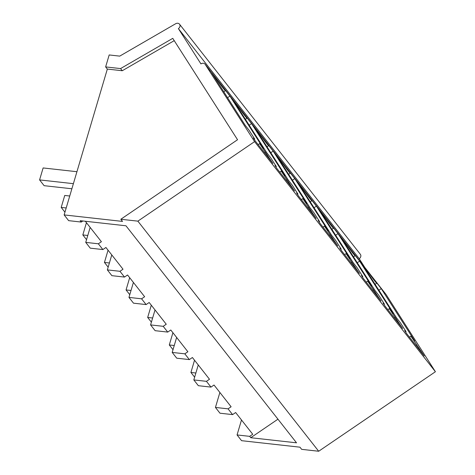 <?xml version="1.0" encoding="UTF-8"?>
<svg xmlns="http://www.w3.org/2000/svg" width="475" height="475" viewBox="0 0 475 475"><rect width="100%" height="100%" fill="white"/><g stroke="black" fill="none" stroke-linecap="round" stroke-linejoin="round"><path stroke-width="0.71" d="M277.952 419.188L250.747 437.718L296.525 442.819L125.958 225.785L80.186 220.685L81.261 222.057L68.643 220.649L64.137 214.914L107.338 69.077L105.634 66.916L109.179 54.952L119.718 56.127L175.637 23.75A3.343 2.791 141.8 0 1 179.52 24.195L360.353 254.297A3.343 2.791 141.8 0 1 359.231 258.709L364.806 267.431M385.759 294.114A3.337 2.791 141.8 0 1 385.908 294.28A3.337 2.791 141.8 0 1 386.038 294.464L435.415 371.735L318.695 451.25L301.667 449.35L299.962 447.189L241.567 440.681L237.061 434.946L241.496 419.977M215.442 407.437L228.059 408.844L232.59 414.61L219.978 413.208L215.442 407.437L219.877 392.469M228.059 408.844L231.111 406.766L214.023 385.023L210.971 387.101L198.36 385.7L193.824 379.929L198.259 364.96M210.971 387.101L206.441 381.336L209.493 379.258L192.405 357.515L189.353 359.593L176.736 358.192L172.205 352.42L176.641 337.452M189.353 359.593L184.817 353.827L187.874 351.749L170.786 330.006L167.734 332.084L155.117 330.683L150.587 324.912L155.022 309.949M167.734 332.084L163.198 326.319L166.25 324.241L149.168 302.498L146.116 304.576L133.499 303.175L128.968 297.403L133.404 282.441M146.116 304.576L141.58 298.811L144.632 296.733L127.549 274.989L124.498 277.073L111.88 275.666L107.35 269.895L111.785 254.933M124.498 277.073L119.961 271.302L123.013 269.224L105.931 247.481L102.879 249.565L90.262 248.158L85.732 242.387L90.167 227.424M179.52 24.195A3.343 2.791 141.8 0 1 178.398 28.613L359.231 258.709M178.398 28.613L200.943 63.893A3.337 2.791 141.8 0 1 205.075 64.184A3.337 2.791 141.8 0 1 205.206 64.368L254.582 141.633L137.863 221.148L120.828 219.254L122.532 221.415L64.137 214.914M435.415 371.735L254.582 141.633M375.113 284.341L376.782 283.201A20.027 0.897 -124.3 0 0 376.758 282.922L381.259 288.646L414.74 341.038L410.911 336.163L424.258 355.995L406.553 333.468L404.676 330.529L406.054 331.627L405.585 331.948M376.782 283.201A20.027 0.897 -124.3 0 1 367.597 271.267L363.102 265.543L396.583 317.935L400.413 322.81L406.054 331.627M316.403 206.12L349.885 258.513L346.055 253.638L359.403 273.469L341.697 250.942L339.821 248.003L341.198 249.108L335.558 240.285L331.728 235.41L298.247 183.018L302.741 188.741A20.027 0.897 -124.3 0 0 311.927 200.682A20.027 0.897 -124.3 0 0 311.903 200.397L316.403 206.12L314.04 207.729M294.785 178.612L328.267 231.004L324.437 226.136L337.784 245.961L320.079 223.434L318.202 220.495L319.58 221.599L313.939 212.776L310.11 207.902L276.628 155.509L281.123 161.233A20.027 0.897 -124.3 0 0 290.308 173.173A20.027 0.897 -124.3 0 0 290.284 172.888L294.785 178.612L292.422 180.221M359.64 261.137L355.14 255.413A20.027 0.897 -124.3 0 1 355.163 255.698A20.027 0.897 -124.3 0 1 345.978 243.758L341.483 238.034L374.965 290.427L378.795 295.302L384.435 304.125L383.058 303.02L384.934 305.959L402.64 328.486L389.292 308.655L393.122 313.53L359.64 261.137L357.277 262.746M338.022 233.629L333.521 227.905A20.027 0.897 -124.3 0 1 333.545 228.19A20.027 0.897 -124.3 0 1 324.36 216.25L319.865 210.526L353.347 262.918L357.176 267.793L362.817 276.616L361.439 275.512L363.316 278.451L381.021 300.978L367.674 281.147L371.503 286.021L338.022 233.629L335.659 235.238M251.548 123.595L247.047 117.871A20.027 0.897 -124.3 0 1 247.071 118.156A20.027 0.897 -124.3 0 1 237.886 106.216L233.391 100.492L266.873 152.885L270.702 157.759L276.343 166.583L274.96 165.478L276.842 168.417L294.548 190.944L281.2 171.119L285.03 175.987L251.548 123.595L249.185 125.204M273.167 151.103L268.666 145.38A20.027 0.897 -124.3 0 1 268.69 145.665A20.027 0.897 -124.3 0 1 259.504 133.724L255.01 128.001L288.491 180.393L292.321 185.268L297.962 194.091L296.584 192.987L298.46 195.926L316.166 218.453L302.818 198.627L306.648 203.496L273.167 151.103L270.803 152.713M223.784 91.782L225.453 90.648A20.027 0.897 -124.3 0 0 225.429 90.363L229.93 96.087L263.411 148.485L259.582 143.61L272.923 163.436L255.223 140.909L253.341 137.97L254.725 139.074L254.256 139.395M225.453 90.648A20.027 0.897 -124.3 0 1 216.268 78.707L211.773 72.984L245.254 125.376L249.084 130.251L254.725 139.074M318.695 451.25L137.863 221.148M250.747 437.718L249.678 436.353L237.061 434.946M206.441 381.336L193.824 379.929M184.817 353.827L172.205 352.42M163.198 326.319L150.587 324.912M141.58 298.811L128.968 297.403M119.961 271.302L107.35 269.895M102.879 249.565L98.343 243.794L85.732 242.387M98.343 243.794L101.395 241.716L85.322 221.261M81.261 222.057L82.834 220.982M174.23 40.654L122.259 70.739L107.338 69.077M105.634 66.916L120.555 68.578L122.259 70.739M120.555 68.578L172.757 38.35L237.547 139.733L120.828 219.254M249.678 436.353L252.73 434.269L235.642 412.532L232.59 414.61M367.015 271.664L367.597 271.267M381.259 288.646L378.896 290.255M410.911 336.163L409.456 337.161M416.551 344.987L415.934 345.402M302.159 189.139L302.741 188.741M346.055 253.638L344.601 254.636M351.696 262.461L351.078 262.883M341.198 249.108L340.729 249.422M280.541 161.631L281.123 161.233M324.437 226.136L322.982 227.127M330.077 234.953L329.46 235.374M319.58 221.599L319.111 221.914M345.396 244.156L345.978 243.758M389.292 308.655L387.838 309.652M394.933 317.478L394.315 317.9M384.435 304.125L383.966 304.439M323.778 216.648L324.36 216.25M367.674 281.147L366.219 282.144M373.314 289.97L372.697 290.391M362.817 276.616L362.348 276.931M237.304 106.614L237.886 106.216M281.2 171.119L279.745 172.11M286.841 179.936L286.223 180.357M276.343 166.583L275.874 166.903M258.923 134.122L259.504 133.724M302.818 198.627L301.364 199.619M308.459 207.444L307.842 207.866M297.962 194.091L297.493 194.412M215.686 79.105L216.268 78.707M229.93 96.087L227.567 97.702M259.582 143.61L258.127 144.602M265.216 152.428L264.605 152.849M194.78 360.537L194.453 360.501L190.914 372.465L195.872 373.017M190.914 372.465L194.631 377.197M173.161 333.028L172.835 332.993L169.296 344.957L174.254 345.509M169.296 344.957L173.013 349.689M151.543 305.52L151.216 305.484L147.678 317.448L152.635 318.001M147.678 317.448L151.394 322.181M129.924 278.012L129.598 277.976L126.059 289.94L131.017 290.492M126.059 289.94L129.776 294.672M108.306 250.503L107.979 250.467L104.441 262.432L109.398 262.984M104.441 262.432L108.157 267.164M86.688 222.995L86.361 222.959L82.822 234.923L87.78 235.475M82.822 234.923L86.539 239.655M69.736 196.009L64.743 195.451L61.204 207.415L66.197 207.973M61.204 207.415L64.944 212.183M76.932 171.713L43.124 167.948L39.585 179.906L73.393 183.671M39.585 179.906L44.122 185.683L71.879 188.777M205.206 64.368L386.038 294.464M205.075 64.184L385.908 294.28M310.258 201.816L311.927 200.682M288.64 174.307L290.308 173.173M353.495 256.832L355.163 255.698M331.877 229.324L333.545 228.19M245.403 119.29L247.071 118.156M267.021 146.799L268.69 145.665"/></g></svg>
